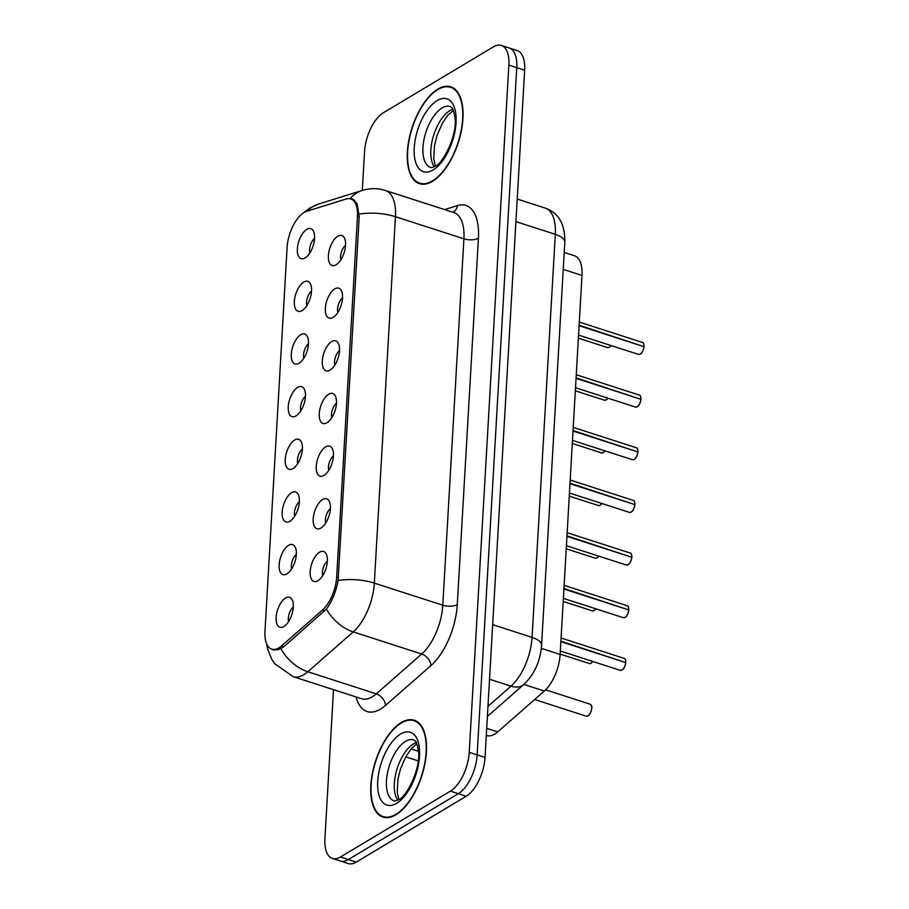 <?xml version="1.0" encoding="UTF-8"?>
<svg xmlns="http://www.w3.org/2000/svg" width="909" height="909" viewBox="0 0 909 909"><rect width="100%" height="100%" fill="white"/><g stroke="black" fill="none" stroke-linecap="round" stroke-linejoin="round"><path stroke-width="1.36" d="M322.615 499.53A15.737 7.511 107.9 0 1 328.694 500.37A15.737 7.511 107.9 0 1 329.319 514.835A15.737 7.511 107.9 0 1 320.968 528.049A15.737 7.511 107.9 0 1 319.548 528.708A15.737 7.511 107.9 0 1 313.298 517.721A15.737 7.511 107.9 0 1 322.615 499.53M325.649 446.876A15.737 7.511 107.9 0 1 331.728 447.717A15.737 7.511 107.9 0 1 332.353 462.181A15.737 7.511 107.9 0 1 324.002 475.384A15.737 7.511 107.9 0 1 322.581 476.043A15.737 7.511 107.9 0 1 316.332 465.067A15.737 7.511 107.9 0 1 325.649 446.876M328.683 394.222A15.737 7.511 107.9 0 1 334.762 395.063A15.737 7.511 107.9 0 1 335.387 409.516A15.737 7.511 107.9 0 1 327.047 422.73A15.737 7.511 107.9 0 1 325.627 423.389A15.737 7.511 107.9 0 1 319.377 412.413A15.737 7.511 107.9 0 1 328.683 394.222M331.717 341.557A15.737 7.511 107.9 0 1 337.796 342.409A15.737 7.511 107.9 0 1 338.432 356.862A15.737 7.511 107.9 0 1 330.081 370.077A15.737 7.511 107.9 0 1 328.66 370.736A15.737 7.511 107.9 0 1 322.411 359.759A15.737 7.511 107.9 0 1 331.717 341.557M334.762 288.903A15.737 7.511 107.9 0 1 340.83 289.744A15.737 7.511 107.9 0 1 341.466 304.208A15.737 7.511 107.9 0 1 333.114 317.423A15.737 7.511 107.9 0 1 331.694 318.07A15.737 7.511 107.9 0 1 325.445 307.094A15.737 7.511 107.9 0 1 334.762 288.903M337.796 236.249A15.737 7.511 107.9 0 1 343.875 237.09A15.737 7.511 107.9 0 1 344.5 251.554A15.737 7.511 107.9 0 1 336.148 264.758A15.737 7.511 107.9 0 1 334.728 265.417A15.737 7.511 107.9 0 1 328.479 254.44A15.737 7.511 107.9 0 1 337.796 236.249M319.582 552.183A15.737 7.511 107.9 0 1 325.649 553.036A15.737 7.511 107.9 0 1 326.286 567.489A15.737 7.511 107.9 0 1 317.934 580.703A15.737 7.511 107.9 0 1 316.514 581.362A15.737 7.511 107.9 0 1 310.264 570.386A15.737 7.511 107.9 0 1 319.582 552.183M288.562 545.343A15.737 7.511 107.9 0 1 294.641 546.195A15.737 7.511 107.9 0 1 295.277 560.648A15.737 7.511 107.9 0 1 286.926 573.863A15.737 7.511 107.9 0 1 285.506 574.522A15.737 7.511 107.9 0 1 279.256 563.546A15.737 7.511 107.9 0 1 288.562 545.343M291.607 492.689A15.737 7.511 107.9 0 1 297.675 493.53A15.737 7.511 107.9 0 1 298.311 507.995A15.737 7.511 107.9 0 1 289.96 521.209A15.737 7.511 107.9 0 1 288.539 521.868A15.737 7.511 107.9 0 1 282.29 510.881A15.737 7.511 107.9 0 1 291.607 492.689M294.641 440.036A15.737 7.511 107.9 0 1 300.72 440.876A15.737 7.511 107.9 0 1 301.345 455.341A15.737 7.511 107.9 0 1 292.993 468.544A15.737 7.511 107.9 0 1 291.573 469.203A15.737 7.511 107.9 0 1 285.324 458.227A15.737 7.511 107.9 0 1 294.641 440.036M297.675 387.37A15.737 7.511 107.9 0 1 303.754 388.223A15.737 7.511 107.9 0 1 304.379 402.676A15.737 7.511 107.9 0 1 296.027 415.89A15.737 7.511 107.9 0 1 294.607 416.549A15.737 7.511 107.9 0 1 288.358 405.573A15.737 7.511 107.9 0 1 297.675 387.37M300.709 334.717A15.737 7.511 107.9 0 1 306.788 335.569A15.737 7.511 107.9 0 1 307.412 350.022A15.737 7.511 107.9 0 1 299.072 363.236A15.737 7.511 107.9 0 1 297.652 363.895A15.737 7.511 107.9 0 1 291.403 352.908A15.737 7.511 107.9 0 1 300.709 334.717M303.754 282.063A15.737 7.511 107.9 0 1 309.821 282.904A15.737 7.511 107.9 0 1 310.458 297.368A15.737 7.511 107.9 0 1 302.106 310.571A15.737 7.511 107.9 0 1 300.686 311.23A15.737 7.511 107.9 0 1 294.436 300.254A15.737 7.511 107.9 0 1 303.754 282.063M306.788 229.409A15.737 7.511 107.9 0 1 312.866 230.25A15.737 7.511 107.9 0 1 313.491 244.703A15.737 7.511 107.9 0 1 305.14 257.917A15.737 7.511 107.9 0 1 303.72 258.576A15.737 7.511 107.9 0 1 297.47 247.6A15.737 7.511 107.9 0 1 306.788 229.409M285.528 598.008A15.737 7.511 107.9 0 1 291.607 598.849A15.737 7.511 107.9 0 1 292.232 613.314A15.737 7.511 107.9 0 1 283.892 626.517A15.737 7.511 107.9 0 1 282.472 627.176A15.737 7.511 107.9 0 1 276.222 616.2A15.737 7.511 107.9 0 1 285.528 598.008M564.228 252.452L574.477 255.77A31.485 15.021 107.9 0 1 581.987 275.438L560.137 654.446A31.485 15.021 107.9 0 1 544.321 691.033L497.734 731.893A31.485 15.021 107.9 0 1 494.723 734.108A31.485 15.021 107.9 0 1 486.701 735.551L486.292 735.426M281.665 645.833A28.338 13.521 107.9 0 1 278.949 647.833A28.338 13.521 107.9 0 1 271.734 649.128A28.338 13.521 107.9 0 1 264.974 631.425L287.108 247.43A28.338 13.521 107.9 0 1 306.719 211.286L346.124 199.003A28.338 13.521 107.9 0 1 350.681 198.912A28.338 13.521 107.9 0 1 357.453 216.615L336.66 577.158A28.338 13.521 107.9 0 1 322.422 610.087L281.665 645.833L284.04 646.594M293.3 607.019A9.442 4.511 -72.1 0 0 288.619 621.54M314.559 238.419A9.442 4.511 -72.1 0 0 309.867 252.941M311.526 291.073A9.442 4.511 -72.1 0 0 306.833 305.606M308.481 343.727A9.442 4.511 -72.1 0 0 303.799 358.26M305.447 396.381A9.442 4.511 -72.1 0 0 300.765 410.913M302.413 449.046A9.442 4.511 -72.1 0 0 297.72 463.567M299.379 501.7A9.442 4.511 -72.1 0 0 294.686 516.232M296.345 554.354A9.442 4.511 -72.1 0 0 291.653 568.886M327.354 561.194A9.442 4.511 -72.1 0 0 322.661 575.727M345.568 245.26A9.442 4.511 -72.1 0 0 340.875 259.781M342.534 297.913A9.442 4.511 -72.1 0 0 337.841 312.446M339.5 350.567A9.442 4.511 -72.1 0 0 334.807 365.1M336.455 403.221A9.442 4.511 -72.1 0 0 331.774 417.754M333.421 455.886A9.442 4.511 -72.1 0 0 328.74 470.419M330.387 508.54A9.442 4.511 -72.1 0 0 325.695 523.073M395.96 814.748A50.893 24.282 -72.1 0 0 424.878 763.912A50.893 24.282 -72.1 0 0 414.254 720.212A50.893 24.282 -72.1 0 0 401.278 722.553A50.893 24.282 -72.1 0 0 372.372 773.389A50.893 24.282 -72.1 0 0 382.996 817.089A50.893 24.282 -72.1 0 0 395.96 814.748M432.491 181.345A50.893 24.282 -72.1 0 0 461.408 130.51A50.893 24.282 -72.1 0 0 450.773 86.809A50.893 24.282 -72.1 0 0 437.808 89.15A50.893 24.282 -72.1 0 0 408.891 139.986A50.893 24.282 -72.1 0 0 419.515 183.686A50.893 24.282 -72.1 0 0 432.491 181.345M349.681 198.673L352.419 198.81L357.089 203.775L359.225 216.512L338.103 580.487C336.012 591.782 332.126 601.303 326.422 609.064L283.79 646.81L278.245 649.719L272.78 649.742M333.512 689.67L324.911 838.78A31.485 15.021 -72.1 0 0 332.433 858.448L348.227 863.55A31.485 15.021 -72.1 0 0 356.248 862.107L466.203 796.227A31.485 15.021 -72.1 0 0 485.031 757.424L524.652 70.22L516.755 67.664A31.485 15.021 -72.1 0 0 509.245 47.995A31.485 15.021 -72.1 0 1 516.755 67.664L477.134 754.868L516.755 67.664L508.858 65.118A31.485 15.021 -72.1 0 0 501.336 45.45A31.485 15.021 -72.1 0 0 493.314 46.893L383.359 112.773A31.485 15.021 -72.1 0 0 364.543 151.576L362.305 190.424M466.203 796.227L458.306 793.682A31.485 15.021 -72.1 0 0 477.134 754.868A31.485 15.021 -72.1 0 1 458.306 793.682L348.352 859.55L458.306 793.682L450.409 791.137A31.485 15.021 -72.1 0 0 469.226 752.322L508.858 65.118M340.33 861.005A31.485 15.021 -72.1 0 0 348.352 859.55A31.485 15.021 -72.1 0 1 340.33 861.005M332.433 858.448A31.485 15.021 -72.1 0 0 340.455 857.005L450.409 791.137M524.652 70.22A31.485 15.021 -72.1 0 0 517.141 50.552L501.336 45.45M625.687 662.57L625.778 662.65C624.313 669.467 622.381 669.774 622.063 670.069L620.336 670.365A6.295 3 -72.1 0 0 621.938 670.081A6.295 3 -72.1 0 0 625.687 662.57L560.876 641.652M625.778 662.65L625.744 662.684A6.09 2.909 107.9 0 1 622.29 669.842M625.381 662.468L560.898 641.163M401.255 723.03A50.37 24.032 -72.1 0 0 372.633 773.343A50.37 24.032 -72.1 0 0 383.155 816.589A50.37 24.032 -72.1 0 0 395.994 814.282A50.37 24.032 -72.1 0 0 424.605 763.969A50.37 24.032 -72.1 0 0 414.095 720.712A50.37 24.032 -72.1 0 0 401.255 723.03M628.721 609.916L628.823 609.984C627.346 616.802 625.415 617.12 625.097 617.416L623.369 617.711A6.295 3 -72.1 0 0 624.972 617.427A6.295 3 -72.1 0 0 628.721 609.916L563.91 588.998M628.823 609.984L628.789 610.03A6.09 2.909 107.9 0 1 625.324 617.188M628.414 609.814L563.944 588.498M631.755 557.251L631.857 557.331C630.38 564.148 628.449 564.466 628.13 564.75L626.403 565.057A6.295 3 -72.1 0 0 628.017 564.762A6.295 3 -72.1 0 0 631.755 557.251L566.943 536.344M631.857 557.331L631.823 557.376A6.09 2.909 107.9 0 1 628.358 564.534M631.448 557.16L566.977 535.844M634.8 504.597L634.891 504.677C633.414 511.494 631.482 511.812 631.164 512.097L629.448 512.392A6.295 3 -72.1 0 0 631.051 512.108A6.295 3 -72.1 0 0 634.8 504.597L569.988 483.69M634.891 504.677L634.857 504.711A6.09 2.909 107.9 0 1 631.391 511.869M634.493 504.495L570.011 483.19M437.774 89.627A50.37 24.032 -72.1 0 0 409.164 139.941A50.37 24.032 -72.1 0 0 419.674 183.186A50.37 24.032 -72.1 0 0 432.514 180.868A50.37 24.032 -72.1 0 0 461.136 130.555A50.37 24.032 -72.1 0 0 450.614 87.309A50.37 24.032 -72.1 0 0 437.774 89.627M637.834 451.943L637.925 452.023C636.448 458.84 634.527 459.147 634.209 459.443L632.482 459.738A6.295 3 -72.1 0 0 634.084 459.454A6.295 3 -72.1 0 0 637.834 451.943L573.022 431.025M637.925 452.023L637.891 452.057A6.09 2.909 107.9 0 1 634.437 459.215M637.527 451.841L573.045 430.525M640.868 399.278L640.959 399.358C639.493 406.175 637.561 406.493 637.243 406.789L635.516 407.084A6.295 3 -72.1 0 0 637.118 406.789A6.295 3 -72.1 0 0 640.868 399.278L576.056 378.371M640.959 399.358L640.936 399.403A6.09 2.909 107.9 0 1 637.47 406.562M640.561 399.187L576.079 377.871M643.902 346.624L644.004 346.704C642.527 353.521 640.595 353.84 640.277 354.124L638.55 354.43A6.295 3 -72.1 0 0 640.163 354.135A6.295 3 -72.1 0 0 643.902 346.624L579.09 325.717M644.004 346.704L643.97 346.738A6.09 2.909 107.9 0 1 640.504 353.896M643.595 346.522L579.124 325.217M486.701 728.325L497.734 731.893M336.66 577.158L338.398 577.715M322.422 610.087L324.797 610.848M357.453 216.615L359.191 217.183M523.879 684.432L544.321 691.033M541.321 648.378L560.137 654.446M563.25 269.382L581.987 275.438M444.615 209.593L457.454 205.582A52.472 25.043 107.9 0 1 478.418 238.215L457.284 604.621A10.499 4.42 -176.7 0 1 442.785 605.224L374.326 583.124A41.973 20.032 107.9 0 1 353.237 631.914L307.81 671.74A41.973 20.032 107.9 0 1 303.799 674.705A41.973 20.032 107.9 0 1 293.107 676.637L361.566 698.726A41.973 20.032 -72.1 0 0 372.27 696.794A41.973 20.032 -72.1 0 0 376.281 693.84L421.696 654.003A41.973 20.032 -72.1 0 0 442.785 605.224L463.908 238.817A41.973 20.032 -72.1 0 0 453.898 212.581L385.439 190.492A41.973 20.032 107.9 0 1 395.449 216.717L374.326 583.124A36.735 15.453 -176.7 0 0 338.103 580.487M280.904 648.719A36.735 25.225 -131.2 0 0 307.81 671.74L376.281 693.84A10.499 7.204 48.8 0 1 385.507 705.429A52.472 25.043 107.9 0 1 356.044 696.942M359.237 214.081A36.735 15.453 3.3 0 1 395.449 216.717L463.908 238.817A10.499 4.42 -176.7 0 0 478.418 238.215M350.09 198.605A36.735 30.599 -107.3 0 1 362.384 190.401C370.043 188.049 377.735 188.083 385.439 190.492M457.284 604.621A52.472 25.043 107.9 0 1 430.934 665.593A10.499 7.204 48.8 0 0 421.696 654.003L353.237 631.914A36.735 25.225 -131.2 0 1 326.422 609.064M351.363 199.139L352.419 198.81M307.242 211.115A36.735 30.599 -107.3 0 1 318.468 204.093L362.384 190.401M430.934 665.593L385.507 705.429M340.455 857.005L356.248 862.107M469.226 752.322L485.031 757.424M452.977 212.286A10.499 8.738 72.7 0 0 457.454 205.582M418.197 760.844L417.072 760.503A41.973 20.032 -72.1 0 0 418.208 760.799M487.974 706.327L510.972 686.159L489.531 679.239M541.571 645.447A20.987 8.829 -176.7 0 0 532.06 637.379L555.308 234.329A41.973 20.032 -72.1 0 0 545.286 208.104C558.683 212.865 565.182 224.296 564.807 242.396L541.571 645.447C540.219 661.457 534.322 674.444 523.902 684.409A20.987 14.419 -131.2 0 1 510.972 686.159A41.973 20.032 -72.1 0 0 532.06 637.379L492.678 624.665M418.458 751.311L411.095 748.936M564.807 242.396A20.987 8.829 -176.7 0 0 555.308 234.329L515.926 221.626M587.896 715.894A6.295 3 -72.1 0 0 591.475 709.611A6.295 3 -72.1 0 0 590.157 704.202L591.554 705.963C592.645 705.782 590.827 715.019 588.009 715.883L586.294 716.19A6.295 3 -72.1 0 0 587.896 715.894M591.429 705.77A6.09 2.909 107.9 0 1 588.237 715.656M625.722 662.07A6.295 3 -72.1 0 0 624.199 658.389L561.08 638.016M625.483 659.957A6.09 2.909 107.9 0 1 625.778 662.104M416.299 742.608A31.985 15.26 -72.1 0 0 413.459 743.937A31.985 15.26 -72.1 0 0 396.506 770.741A31.985 15.26 -72.1 0 0 397.744 800.125M413.709 739.915A31.985 15.26 -72.1 0 0 405.562 741.38A31.985 15.26 -72.1 0 0 387.393 773.332A31.985 15.26 -72.1 0 0 394.063 800.795C394.301 801.329 395.835 800.943 398.653 799.625C406.255 797.613 421.276 767.844 418.435 750.993C415.958 737.563 415.299 742.346 413.709 739.915M400.619 733.983A38.28 18.271 -72.1 0 0 377.735 781.172A38.28 18.271 -72.1 0 0 396.619 803.329A38.28 18.271 -72.1 0 0 419.515 756.14A38.28 18.271 -72.1 0 0 400.619 733.983M591.282 663.002A6.09 2.909 107.9 0 0 592.759 661.468L591.055 663.229L589.327 663.525A6.295 3 -72.1 0 0 590.93 663.24A6.295 3 -72.1 0 0 592.691 661.445M595.827 608.825L594.088 610.575L592.361 610.871A6.295 3 -72.1 0 0 593.963 610.575A6.295 3 -72.1 0 0 595.725 608.791M595.793 608.814A6.09 2.909 107.9 0 1 594.316 610.348M598.861 556.16L597.122 557.91L595.395 558.217A6.295 3 -72.1 0 0 597.008 557.921A6.295 3 -72.1 0 0 598.758 556.138M598.826 556.16A6.09 2.909 107.9 0 1 597.349 557.683M601.894 503.506L600.156 505.256L598.44 505.552A6.295 3 -72.1 0 0 600.042 505.268A6.295 3 -72.1 0 0 601.803 503.472M601.86 503.495A6.09 2.909 107.9 0 1 600.383 505.029M628.755 609.416A6.295 3 -72.1 0 0 627.244 605.724L564.125 585.362M628.517 607.292A6.09 2.909 107.9 0 1 628.812 609.45M631.789 556.751A6.295 3 -72.1 0 0 630.278 553.07L567.159 532.708M631.55 554.638A6.09 2.909 107.9 0 1 631.857 556.785M634.823 504.097A6.295 3 -72.1 0 0 633.312 500.416L570.193 480.043M634.584 501.984A6.09 2.909 107.9 0 1 634.891 504.131M452.83 109.205A31.985 15.26 -72.1 0 0 449.978 110.523A31.985 15.26 -72.1 0 0 433.025 137.339A31.985 15.26 -72.1 0 0 434.263 166.722M450.239 106.501A31.985 15.26 -72.1 0 0 442.081 107.978A31.985 15.26 -72.1 0 0 423.912 139.929A31.985 15.26 -72.1 0 0 430.593 167.392C430.821 167.926 432.354 167.54 435.172 166.222C442.774 164.211 457.795 134.441 454.954 117.579C452.477 104.16 451.818 108.932 450.239 106.501M437.149 100.569A38.28 18.271 -72.1 0 0 414.254 147.769A38.28 18.271 -72.1 0 0 433.15 169.926A38.28 18.271 -72.1 0 0 456.034 122.726A38.28 18.271 -72.1 0 0 437.149 100.569M604.928 450.853L603.19 452.602L601.474 452.898A6.295 3 -72.1 0 0 603.076 452.614A6.295 3 -72.1 0 0 604.837 450.819M604.894 450.841A6.09 2.909 107.9 0 1 603.428 452.375M606.462 399.721A6.09 2.909 107.9 0 0 607.939 398.187L606.235 399.937L604.508 400.244A6.295 3 -72.1 0 0 606.11 399.949A6.295 3 -72.1 0 0 607.871 398.165M611.007 345.534L609.269 347.283L607.542 347.59A6.295 3 -72.1 0 0 609.144 347.295A6.295 3 -72.1 0 0 610.905 345.511M610.973 345.522A6.09 2.909 107.9 0 1 609.496 347.056M637.857 451.443A6.295 3 -72.1 0 0 636.345 447.751L573.227 427.389M637.629 449.319A6.09 2.909 107.9 0 1 637.925 451.478M640.902 398.79A6.295 3 -72.1 0 0 639.379 395.097L576.261 374.735M640.663 396.665A6.09 2.909 107.9 0 1 640.959 398.812M643.936 346.124A6.295 3 -72.1 0 0 642.424 342.443L579.306 322.07M643.697 344.011A6.09 2.909 107.9 0 1 643.992 346.159M350.681 198.912L354.715 200.219M271.734 649.128L274.768 650.105M318.468 204.093L310.026 207.877L303.095 213.126M266.689 643.981L267.61 649.003L271.598 659.036L274.723 663.729L293.107 676.637M417.072 760.503L405.721 756.845M545.286 208.104L517.221 199.048M523.902 684.409L487.394 716.428M590.157 704.202L545.605 689.829M586.294 716.19L534.64 699.521M620.336 670.365L560.33 651.014M624.199 658.389C625.04 658.275 625.574 659.525 625.812 662.15M398.846 799.511L397.244 792.228L397.937 779.263L400.414 769.184L405.937 756.47L411.243 748.777L416.833 743.744M386.461 817.657L383.155 816.589M417.401 721.78L414.095 720.712M589.327 663.525L560.16 654.116M592.361 610.871L563.194 601.463M595.395 558.217L566.227 548.797M598.44 505.552L569.261 496.144M623.369 617.711L563.375 598.349M627.244 605.724C628.074 605.61 628.619 606.871 628.846 609.496M626.403 565.057L566.409 545.695M630.278 553.07C631.119 552.956 631.653 554.217 631.88 556.842M629.448 512.392L569.443 493.042M633.312 500.416C634.152 500.302 634.687 501.552 634.925 504.188M435.366 166.108L433.763 158.825L434.457 145.849L436.934 135.782L442.456 123.067L447.762 115.363L453.364 110.341M422.992 184.254L419.674 183.186M453.921 88.378L450.614 87.309M601.474 452.898L572.306 443.49M604.508 400.244L575.34 390.825M607.542 347.59L578.374 338.171M632.482 459.738L572.477 440.376M636.345 447.751C637.186 447.637 637.72 448.898 637.959 451.523M635.516 407.084L575.522 387.723M639.379 395.097C640.22 394.983 640.754 396.244 640.993 398.869M638.55 354.43L578.556 335.069M642.424 342.443C643.254 342.329 643.799 343.579 644.026 346.215"/></g></svg>
